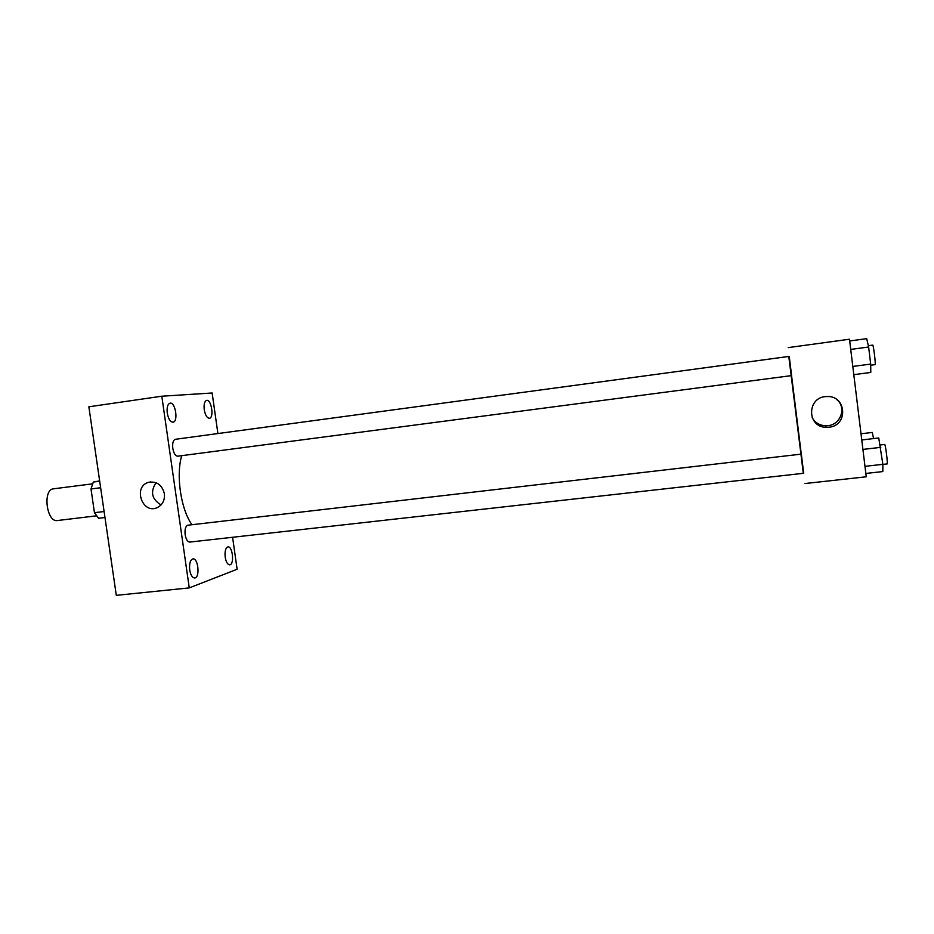 <?xml version="1.0" encoding="UTF-8"?>
<svg xmlns="http://www.w3.org/2000/svg" width="934" height="934" viewBox="0 0 934 934"><rect width="100%" height="100%" fill="white"/><g stroke="black" fill="none" stroke-linecap="round" stroke-linejoin="round"><path stroke-width="1.4" d="M92.431 483.859L53.507 488.821C42.439 489.369 46.572 522.701 57.429 520.53L96.389 515.848M104.106 511.528L94.451 512.696L90.995 488.972L93.295 482.049L99.646 480.893M94.451 512.696L98.572 518.277L104.97 517.506M100.639 487.746L90.995 488.972M99.693 481.22L93.295 482.049M232.589 537.284L237.119 569.261L189.263 587.895L116.306 595.343L88.858 406.792L161.804 396.214L212.146 392.992L217.891 433.516M167.256 413.073C168.377 418.922 170.28 421.958 172.988 422.191C178.522 421.864 175.487 401.947 170.081 403.161C167.63 404.06 166.696 407.364 167.256 413.073M189.707 569.915C190.653 575.111 192.322 577.796 194.704 577.983C200.191 577.842 198.312 557.878 192.918 558.906C190.209 559.921 189.147 563.599 189.707 569.915M225.187 557.166C226.075 562.081 227.581 564.638 229.706 564.825C234.562 564.72 232.706 545.958 227.931 546.892C225.561 547.838 224.65 551.258 225.187 557.166M204.242 409.676C205.27 415.175 206.986 418.035 209.379 418.269C214.271 418.012 211.458 399.285 206.683 400.371C204.523 401.2 203.705 404.294 204.242 409.676M189.263 587.895L161.804 396.214M164.384 493.724C164.933 500.285 162.528 504.932 157.169 507.652C142.26 514.587 132.721 486.544 148.553 482.353C156.772 481.057 162.049 484.851 164.384 493.724M161.045 504.944C151.728 499.223 150.082 491.809 156.071 482.726M177.74 456.189L791.612 375.596L789.23 356.391L175.382 439.295C173.152 440.124 172.288 443.125 172.79 448.32C173.747 453.375 175.394 456.002 177.74 456.189L177.787 456.189M788.868 356.438L211.282 434.45M185.165 534.727C186.029 539.455 187.559 541.907 189.742 542.082L803.695 473.281L801.325 454.122L187.664 525.223C185.492 526.367 184.652 529.531 185.165 534.727M181.745 455.664C175.779 475.196 180.916 509.59 191.984 524.698M791.565 375.608L801.279 454.122M803.322 473.328L788.786 356.403M805.038 483.532L866.25 476.795L849.485 339.229L788.214 347.611M828.96 427.212L826.298 427.317C806.404 427.305 806.871 396.436 826.8 396.565C846.484 395.164 848.597 425.671 828.96 427.212M836.969 399.682C846.683 407.633 840.728 424.678 827.968 425.659L825.364 425.764C819.422 425.332 815.02 422.623 812.16 417.661M865.841 473.445L882.817 471.565L882.864 464.326L878.742 437.976L861.767 439.961M882.864 464.326L864.977 466.335M880.797 447.351L862.911 449.417M880.283 444.981L884.685 444.467C885.432 443.872 888.024 464.338 887.148 463.929L882.864 464.408M853.804 374.662L870.792 372.456L870.698 364.097L868.632 347.016L866.694 338.657L849.706 340.98M870.698 364.097L852.8 366.443M868.632 347.016L850.734 349.421M868.328 345.697L872.695 345.113C873.453 344.506 875.952 365.042 875.076 364.645L875.065 364.645M873.605 438.583L872.286 432.442L861.008 433.785M148.553 482.353L150.678 481.932M825.364 425.764L826.298 427.317M875.076 364.645L870.71 365.217"/></g></svg>
